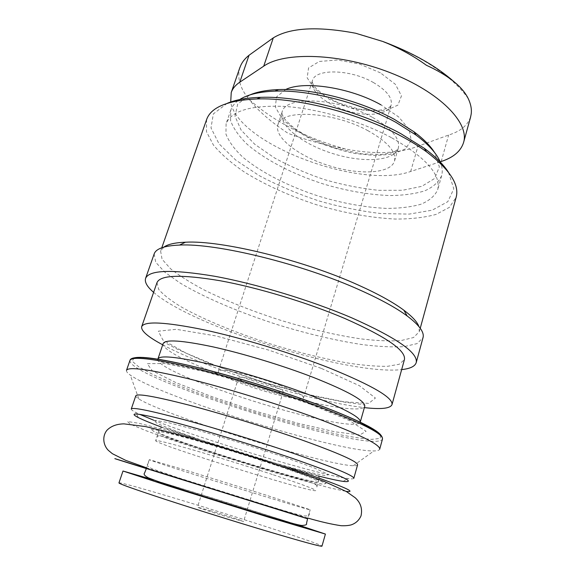 <?xml version="1.0" encoding="UTF-8"?>
<svg xmlns="http://www.w3.org/2000/svg" width="575" height="575" viewBox="0 0 575 575"><rect width="100%" height="100%" fill="white"/><g stroke="black" fill="none" stroke-linecap="round" stroke-linejoin="round"><path stroke-width="0.43" stroke-dasharray="2.88 2.16" d="M440.184 161.827L410.672 171.487C360 189.635 238.28 144.332 230.697 102.307M368.079 130.755C333.062 111.334 280.658 108.883 277.897 124.804C273.844 137.482 298.792 156.386 329.108 165.715C359.361 175.253 390.633 173.858 394.5 161.122C396.484 151.958 387.679 141.831 368.079 130.755M249.838 94.947L237.691 104.089L234.988 116.236L241.097 130.043L254.747 144.268L274.361 157.838C289.814 166.29 306.612 173.578 324.753 179.695C343.167 184.963 361.129 188.507 378.645 190.325L402.5 190.289L421.813 186.329L434.678 178.43L439.35 166.901L434.542 152.476M238.028 100.711C234.42 103.428 232.02 106.533 230.827 110.033L230.568 120.613C233.342 128.268 238.79 136.081 246.912 144.052C265.018 159.857 293.034 174.247 323.416 183.986C346.775 190.936 369.013 194.796 390.13 195.565C403.384 195.392 414.891 193.833 424.652 190.886C433.112 187.134 438.775 182.067 441.629 175.691C442.628 172.133 442.419 168.216 440.989 163.933M391.266 137.569C360.482 121.052 318.327 108.725 285.121 106.44C250.887 104.988 231.208 110.788 226.083 123.848L225.946 134.09C228.821 141.522 234.363 149.148 242.578 156.946C260.87 172.442 289.053 186.667 319.542 196.434C342.98 203.413 365.254 207.403 386.386 208.394C399.639 208.373 411.132 207 420.864 204.262C429.288 200.732 434.901 195.895 437.69 189.757C441.212 174.656 425.737 157.263 391.266 137.569M227.139 103.349L213.354 113.907L210.989 127.909L219.003 143.764L235.685 160.037L259.088 175.555C277.322 185.222 297.031 193.603 318.212 200.711C339.681 206.892 360.662 211.176 381.16 213.577L409.235 214.094L432.206 210.17L447.81 201.667L453.812 188.801L448.457 172.284M206.612 119.571L206.475 131.725L213.404 145.029C221.138 154.201 231.452 163.207 244.353 172.04C265.528 185.107 289.714 196.053 316.911 204.88C344.31 213.059 370.437 217.781 395.291 219.046C410.917 219.104 424.522 217.551 436.102 214.396L449.355 207.374L456.147 197.297M163.875 247.099L160.619 251.131L162.057 259.21L170.653 268.856C179.515 275.835 190.907 282.986 204.822 290.317C227.477 301.393 252.849 311.42 280.938 320.383C309.149 328.95 335.721 335.11 360.662 338.855C376.28 340.723 389.713 341.298 400.976 340.594L413.533 337.532L419.297 331.696L418.902 326.528M154.157 253.97L155.71 262.236L164.737 272.133L180.054 282.993C205.002 297.979 241.241 313.188 279.414 325.277C308.66 334.161 336.217 340.601 362.099 344.583C378.314 346.603 392.272 347.293 403.981 346.653L417.033 343.627L423.006 337.705M153.611 292.344C193.444 327.11 349.133 375.604 401.659 369.603M156.989 282.627L158.678 289.369C163.257 294.723 170.818 300.603 181.369 307.007C204.477 320.016 238.043 333.658 273.326 344.813C300.351 353.043 325.716 359.21 349.413 363.292C364.227 365.456 376.912 366.462 387.485 366.311L399.179 364.277L404.397 359.684M162.718 344.813C208.632 369.56 312.527 401.925 364.37 407.618M126.507 370.329C126.162 371.457 127.42 373.031 130.259 375.051C160.454 396.836 336.698 451.727 373.923 450.944C377.408 450.893 379.335 450.311 379.694 449.19M135.801 395.787C135.592 396.484 136.613 397.541 138.855 398.957C164.048 415.207 323.301 464.808 353.266 465.736C355.918 465.851 357.355 465.556 357.585 464.866M131.272 408.99C131.1 409.659 132.631 410.83 135.865 412.498L139.632 414.323M153.669 420.196C203.823 440.04 319.7 475.065 348.04 478.587C351.648 479.047 353.575 478.953 353.812 478.299M162.157 427.376C202.774 442.542 275.907 465.319 317.946 475.899M272.32 474.468C247.638 466.339 216.293 456.643 192.948 449.902C168.971 443.037 156.544 439.961 155.674 440.666C154.078 443.842 315.251 494.047 315.74 490.525C315.316 489.289 300.84 483.934 272.32 474.468M291.46 468.481C263.336 459.195 234.284 450.038 204.312 441.025L165.808 430.05L139.229 423.344L127.47 421.511L130.432 424.249L146.021 430.689L171.213 439.746L202.745 450.311L272.27 471.96L329.834 487.909L346.078 491.373M146.352 468.582L307.56 518.794M266.088 495.14L186.329 470.35L149.335 459.655C148.465 460.668 310.313 511.082 310.177 509.752L266.088 495.14M152.152 479.449L296.614 524.443M118.946 482.935C120.491 480.29 322.201 543.116 321.971 546.171M211.334 510.967L197.462 507.143C196.65 507.265 215.503 513.425 230.165 517.816L243.599 521.511C244.152 521.295 225.644 515.258 211.334 510.967M239.962 67.505C236.936 77.424 239.876 87.961 248.781 99.116C273.283 121.267 305.526 137.914 345.532 149.054C374.454 154.567 398.597 153.633 417.96 146.244L448.637 135.039C460.64 131.316 467.964 125.185 470.616 116.632M345.532 149.054C325.479 145.317 306.346 140.084 288.132 133.357C271.328 122.317 258.211 110.896 248.781 99.116M380.427 72.853L359.591 64.062L337.554 59.987L319.283 61.46L308.567 67.943L307.151 77.819L314.712 88.981L329.403 99.353L348.414 107.158C362.221 110.652 374.763 111.751 386.041 110.45L397.922 105.124L401.465 95.867L395.392 84.324L380.427 72.853M280.808 385.602C254.136 375.389 218.026 367.288 218.378 371.285C215.1 377.617 302.63 404.879 303.528 397.799C303.593 395.535 296.024 391.474 280.808 385.602M271.113 385.207C257.262 379.931 238.496 375.691 238.582 377.775C236.648 381.009 282.965 395.435 283.209 391.676C283.209 390.454 279.17 388.298 271.113 385.207M285.646 89.528L276.496 96.974L275.353 107.007L281.786 118.306C289.455 126.054 299.618 133.235 312.283 139.833C325.838 145.806 339.926 150.341 354.545 153.446L375.188 155.573L392.797 154.086L405.389 148.954L411.247 140.48L409.148 129.433L398.777 117.027L381.002 104.866M372.19 117.207C337.396 97.57 285.049 95.594 282.109 112.003C277.919 125.106 302.666 144.311 332.882 153.604C363.033 163.113 394.306 161.352 398.295 148.192C400.372 138.733 391.668 128.405 372.19 117.207M321.209 368.345L268.741 350.103L215.805 335.908L176.295 329.324L158.341 331.178L162.89 339.962L185.991 353.115L221.734 368.007L263.947 382.353L306.619 394.184L343.678 401.738L368.712 403.398L375.418 398.044L359.404 385.696L321.209 368.345M163.149 343.548C161.244 351.404 208.876 372.463 259.792 388.262C310.68 404.168 361.84 413.878 364.737 406.338C365.326 405.907 364.701 405.31 362.861 404.541L344.871 402.198L315.682 396.484L277.488 386.529C250.053 378.206 224.976 369.538 202.271 360.518L176.971 349.011L168.877 344.741C164.781 342.635 162.869 342.233 163.149 343.548M157.917 358.922C153.424 374.131 355.379 437.036 360.317 421.964M310.522 404.311L257.428 386.335L204.168 371.479L164.73 363.515L147.2 363.673L152.368 370.832L176.115 382.713L212.419 396.851L255.034 411.024L297.922 423.286L334.988 431.825L359.806 434.937L366.088 431.286L349.442 420.548L310.522 404.311M134.212 357.873L132.135 361.129L138.712 366.828L152.655 374.375C165.061 380.104 179.738 386.177 196.7 392.603C214.504 399.072 233.119 405.389 252.54 411.549C282.347 420.713 309.681 428.073 334.564 433.636C349.801 436.756 362.157 438.675 371.63 439.372L380.283 438.416L380.42 434.556M129.964 360.388C126.637 378.235 375.094 455.623 382.49 439.041M282.361 456.421L240.472 442.836L198.785 430.503L167.692 422.452L153.532 420.21L157.449 423.624L176.647 431.408L206.425 441.837L241.5 453.136C265.88 460.568 287.45 466.735 306.231 471.615L325.191 475.669L328.677 474.548L313.964 467.82L282.361 456.421M275.173 465.003C250.585 456.773 219.312 447.113 195.982 440.536C172.004 433.852 159.534 430.998 158.578 431.969C156.644 436.13 317.522 486.234 318.291 481.713C317.953 480.175 303.578 474.605 275.173 465.003M279.507 465.93L237.482 452.403L195.737 439.933L164.651 431.588L150.585 428.972L154.632 432.019L173.981 439.516L239.049 461.028C263.465 468.503 285.056 474.777 303.823 479.838L322.726 484.215L326.118 483.467L311.262 477.092L279.507 465.93M146.366 468.532L307.575 518.743M146.388 468.481L307.589 518.693L310.177 509.752L309.17 513.964C309.803 515.387 308.157 516.055 304.225 515.969C299.446 515.171 286.803 511.585 266.297 505.217L176.848 477.286L151.951 468.726C147.883 466.799 146.496 465.125 147.775 463.694L149.335 459.655L146.388 468.481M153.87 480.103C188.499 490.475 260.432 512.878 294.824 524.012M441.205 161.489L448.637 135.039M410.672 171.487L417.96 146.244M468.302 98.728C459.598 85.941 445.136 73.499 424.925 61.41C404.311 49.385 381.225 39.991 355.652 33.242M373.592 82.627C350.333 69.007 314.899 68.454 312.397 80.752C309.278 90.376 325.608 104.197 346.294 110.551C366.922 117.063 388.211 114.964 391.108 105.268C392.696 98.073 386.853 90.527 373.592 82.627M277.897 124.804L282.109 112.003C281.664 113.311 282.39 115.424 284.28 118.349C285.293 120.031 288.686 123.359 294.45 128.326L308.66 137.288L334.585 147.976L361.28 153.827L381.168 154.474C387.73 153.575 391.827 152.742 393.458 151.972C396.319 150.708 397.936 149.45 398.295 148.192L394.5 161.122M230.827 110.033L226.083 123.848M441.629 175.691L437.69 189.757M161.798 247.76L160.619 251.131M420.239 328.26L419.297 331.696M157.83 359.231C157.514 360.108 157.032 361.632 167.871 363.199L192.338 368.266L236.569 379.816C262.063 387.262 286.156 395.09 308.832 403.312L342.226 416.537L355.918 422.56C358.965 423.567 360.396 423.473 360.209 422.266M353.266 465.736L373.923 450.944M138.855 398.957L130.259 375.051M343.153 481.383L348.04 478.587M138.302 417.579L135.865 412.498M319.003 479.421L316.688 487.55C317.429 485.451 316.178 484.1 309.357 482.022L259.828 467.597L215.33 453.747L165.794 437.309L159.872 435.742L157.493 436.094L155.674 440.666L159.368 429.46L161.05 427.419C162.186 427.254 165.262 428.008 170.265 429.683L213.296 444.353L288.873 467.374L313.972 474.368C318.399 475.669 320.095 477.279 319.067 479.198M307.776 518.053L226.751 493.343L146.596 467.849M218.378 371.285L312.397 80.752C311.995 81.844 312.62 83.67 314.273 86.228L316.811 89.233L324.559 95.551L338.344 102.896L358.958 109.113L373.412 110.551L380.219 110.141L387.413 108.337C389.598 107.295 390.827 106.274 391.108 105.268L303.528 397.799M238.582 377.775L197.462 507.143M283.209 391.676L243.599 521.511"/><path stroke-width="0.86" d="M230.697 102.307L231.236 92.539C232.595 88.586 235.434 85.143 239.761 82.203L263.717 66.175C284.452 51.498 340.429 53.202 390.13 72.658C439.933 91.993 469.717 123.079 463.572 142.499C460.848 151.196 453.395 157.528 441.205 161.489L440.184 161.827M434.542 152.476C430.308 145.755 423.452 138.855 413.986 131.783L394.529 119.478C360.626 100.639 311.506 88.14 278.516 89.585C266.699 90.038 257.147 91.82 249.838 94.947M440.989 163.933C437.927 154.898 429.611 145.281 416.041 135.067L395.801 122.295C360.489 102.717 309.206 89.657 274.958 91.123C257.988 91.82 245.676 95.019 238.028 100.711M448.457 172.284C443.584 164.601 435.548 156.623 424.35 148.35L400.94 133.723C359.964 111.176 299.827 95.802 260.576 97.34C246.661 97.786 235.513 99.791 227.139 103.349M420.239 328.26L456.147 197.297C459.59 184.668 449.707 169.496 426.499 151.793C419.441 146.639 411.369 141.608 402.277 136.692C359.835 113.39 297.376 97.405 256.853 98.95C227.693 100.345 210.946 107.223 206.612 119.571L161.798 247.76M418.902 326.528C417.256 321.942 412.253 316.516 403.887 310.234C393.286 302.357 378.206 294.019 358.656 285.214C303.226 259.965 221.095 240.084 185.495 242.212C175.044 242.628 167.835 244.26 163.875 247.099M401.659 369.603C410.14 368.697 414.985 366.383 416.207 362.645L423.006 337.705C424.558 332.35 419.283 325.105 407.179 315.984C396.197 307.884 380.499 299.266 360.101 290.131C302.22 263.889 216.243 242.995 179.515 245.072C164.378 245.712 155.918 248.673 154.157 253.97L145.59 278.357C144.476 282.124 147.15 286.788 153.611 292.344M416.207 362.645C418.341 352.906 396.923 337.999 351.95 317.932C311.183 300.473 256.155 283.798 214.604 276.252C172.119 269.201 149.119 269.905 145.59 278.357M364.37 407.618C381.045 409.515 390.253 408.523 391.992 404.635L404.397 359.684C406.273 350.671 386.479 336.957 345.014 318.564C307.762 302.68 257.83 287.586 220.017 280.715C181.29 274.261 160.281 274.9 156.989 282.627L141.68 326.672C140.904 330.862 147.919 336.907 162.718 344.813M391.992 404.635C393.264 397.799 372.715 385.717 330.338 368.374C292.294 353.294 241.708 337.884 203.78 329.777C164.989 321.928 144.289 320.893 141.68 326.672M382.49 439.041L379.694 449.19C380.355 444.583 359.044 434.147 315.747 417.896C276.906 403.643 225.666 387.917 187.637 378.544C148.796 369.272 128.419 366.534 126.507 370.329L129.964 360.388C131.179 355.249 150.988 356.974 189.383 365.571C227.412 374.411 279.666 390.339 319.032 405.109C333.96 410.758 346.624 415.977 357.039 420.763L375.741 430.819C380.255 433.723 382.512 436.468 382.49 439.041C383.302 433.917 362.157 423.107 319.075 406.604C280.413 392.157 229.324 376.503 191.317 367.418C152.49 358.477 132.034 356.133 129.964 360.388M300.114 439.343C266.002 427.318 221.605 413.655 188.636 405.023C154.898 396.383 137.288 393.307 135.801 395.787L131.272 408.99C132.573 407.05 150.097 410.593 183.842 419.613C216.84 428.583 261.402 442.326 295.723 454.135C334.47 467.662 353.833 475.712 353.812 478.299L357.585 464.866C357.772 461.668 338.618 453.158 300.114 439.343M139.632 414.323L153.669 420.196M317.946 475.899C329.295 478.767 337.697 480.599 343.153 481.383C358.053 483.079 341.061 475.388 292.193 458.304C253.539 445.107 202.134 429.503 169.999 421.159C137.827 413.051 127.269 411.851 138.302 417.579C143.24 420.03 151.196 423.301 162.157 427.376M346.078 491.373C358.8 492.919 340.594 485.293 291.46 468.481M307.56 518.794L131.33 463.687C102.58 454.803 113.685 458.354 146.352 468.582M296.614 524.443L325.407 534.067L270.308 517.73L169.007 486.134L122.993 471.018L152.152 479.449M325.407 534.067L321.971 546.171C321.037 546.803 302.493 541.736 266.347 530.991C234.643 521.503 194.264 508.875 164.737 499.222C134.543 489.296 119.284 483.87 118.946 482.935L122.993 471.018M470.616 116.632C472.154 111.356 471.378 105.383 468.302 98.728C465.491 92.898 460.798 87.285 454.221 81.894C446.89 75.929 437.604 70.38 426.363 65.248C413.454 55.854 398.971 47.941 382.921 41.508L355.652 33.242C317.551 26.091 290.102 27.629 273.305 37.857L249.025 55.265C244.49 58.887 241.471 62.962 239.962 67.505M381.002 104.866C350.419 87.522 304.017 80.486 285.646 89.528M360.209 422.266L364.737 406.338C365.492 401.027 348.493 391.431 313.742 377.559C283.101 365.678 243.038 353.488 212.829 346.833C181.829 340.314 165.269 339.221 163.149 343.548L157.83 359.231M360.317 421.964C360.892 417.292 343.67 408.171 308.653 394.594C277.804 382.943 237.561 370.659 207.331 363.652C176.317 356.737 159.843 355.163 157.917 358.922M380.42 434.556C375.058 428.425 354.502 418.55 318.737 404.929C283.827 391.87 238.553 377.761 202.314 368.64C165.039 359.519 142.334 355.925 134.212 357.873M307.575 518.743L146.366 468.532M263.192 504.749L146.388 468.481L144.605 472.959C143.362 474.202 144.634 475.834 148.407 477.868L162.481 483.158L189.29 491.934L263.408 514.984C283.856 521.173 298.935 525.385 302.04 525.464C305.656 525.291 307.151 524.601 306.518 523.394L307.589 518.693L263.192 504.749M294.824 524.012C326.945 534.355 317.767 532.155 264.522 515.811L151.692 480.42C127.42 472.549 131.093 473.275 153.87 480.103M263.717 66.175L273.305 37.857M239.761 82.203L249.025 55.265M278.516 89.585L274.958 91.123M413.986 131.783L416.041 135.067M260.576 97.34L256.853 98.95M424.35 148.35L426.499 151.793M185.495 242.212L179.515 245.072M403.887 310.234L407.179 315.984M146.596 467.849L125.745 460.374L112.405 453.718L108.388 450.397C103.558 445.668 101.746 436.784 106.892 430.33C110.939 426.154 116.624 423.998 123.948 423.861L145.547 426.564L174.951 433.687C213.871 444.604 253.359 456.773 293.43 470.177L323.998 481.361L346.423 491.575L355.178 497.742C360.626 502.679 362.573 508.717 361.035 515.847C359.016 520.332 355.745 523.336 351.224 524.867C348.536 525.593 345.151 525.873 341.083 525.708C331.523 524.292 320.419 521.733 307.776 518.053M463.572 142.499L470.717 116.653M231.236 92.539L239.89 67.476M383.238 41.63C412.483 52.605 436.051 65.945 453.927 81.65"/></g></svg>
